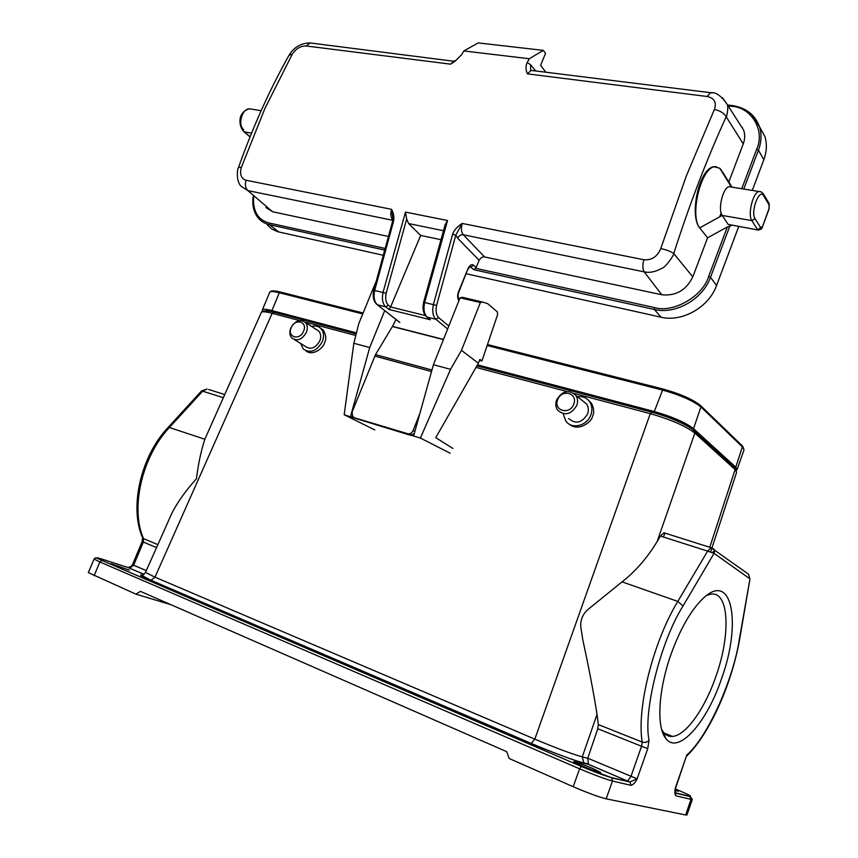 <?xml version="1.0" encoding="UTF-8"?>
<svg xmlns="http://www.w3.org/2000/svg" width="858" height="858" viewBox="0 0 858 858"><rect width="100%" height="100%" fill="white"/><g stroke="black" fill="none" stroke-linecap="round" stroke-linejoin="round"><path stroke-width="1.29" d="M352.252 415.958L351.716 417.278L344.176 414.736L353.839 343.264L369.701 347.544L350.493 416.666M374.807 429.933L344.176 414.736M351.716 417.278L420.366 438.063L450.193 453.228M353.839 343.264L358.751 323.713L375.568 282.657M420.366 438.063L450.557 369.326L461.465 350.332L478.378 363.245L435.746 437.655L452.917 448.466M413.62 435.993L433.419 364.714L450.557 369.326M433.419 364.714L460.07 297.801L462.248 297.276L466.645 298.305M369.701 347.544L384.727 310.628M461.465 350.332L480.362 302.563L482.518 302.027L487.687 303.657L497.34 311.883L497.597 314.618L481.949 360.971L479.89 359.384L478.378 363.245M460.07 297.801L480.362 302.563M481.949 360.971L479.525 360.339M431.949 370.002L375.514 354.644L392.406 326.533L443.414 339.607M414.253 433.708L409.942 435.103L407.657 433.708L355.094 417.964M409.942 435.103L356.295 418.672M353.925 417.267L352.617 416.452L352.102 411.979L375.514 354.644M407.657 433.708C410.027 434.137 411.84 433.065 413.116 430.501L414.843 431.574M419.841 413.599L413.116 430.501M396.031 319.53L392.406 326.533M405.48 212.108L447.554 220.517L424.624 302.531L433.376 304.644L452.659 234.116C454.032 230.169 457.217 226.619 462.215 223.445L643.897 259.749C651.715 260.414 657.325 256.681 660.746 248.563L686.25 176.169L714.371 109.502C716.816 102.445 714.403 98.112 707.142 96.493L527.413 73.852C525.6 69.616 525.536 65.852 527.209 62.559L529.311 58.741L463.813 50.944L461.701 54.633L454.847 61.379L450.536 64.157L306.242 45.978C300.675 45.86 296.031 48.595 292.288 54.183L264.961 108.398L241.355 167.374C239.511 174.217 241.066 178.518 246.021 180.244L391.58 209.331C393.843 213.814 394.444 218.007 393.382 221.922L392.428 221.89L373.745 290.272L383 292.503L405.48 212.108L406.671 219.058L408.612 223.563L443.264 230.673M452.659 234.116L455.802 235.199L462.215 223.445C460.864 228.357 461.229 232.132 463.299 234.77L644.219 271.868C649.603 273.058 655.458 271.879 661.797 268.329C665.433 267.728 674.334 254.762 673.734 253.528C689.553 204.236 707.035 158.644 726.19 116.763C726.737 117.299 728.957 106.306 726.951 104L722.522 97.758M447.554 220.517L445.205 224.517L423.627 302.295L424.624 302.531C423.273 309.266 424.12 314.135 427.177 317.128L435.885 319.283C432.861 316.291 432.024 311.4 433.376 304.644L436.593 305.416L455.802 235.199L457.625 238.17C458.955 235.682 460.843 234.545 463.299 234.77L484.609 256.96L661.732 294.734C675.804 296.257 686.153 290.304 692.781 276.866L707.603 237.805L699.656 227.853C689.135 215.637 698.959 168.801 713.652 166.742L716.387 166.656M392.792 220.206C390.701 217.578 390.304 213.953 391.58 209.331L392.814 217.589L392.428 221.89M241.355 167.374L238.513 167.428C237.301 168.382 235.736 181.349 241.323 186.465L247.844 190.605L392.782 220.313M529.311 58.741L543.339 50.375L478.217 42.911L463.813 50.944M457.625 238.17L479.118 260.285L476.147 267.524L473.691 265.229C471.675 263.889 469.787 265.004 468.028 268.586L458.547 291.634C457.217 295.442 457.357 298.423 458.966 300.579M440.529 239.597L420.667 235.435L408.612 223.563M420.667 235.435L390.615 306.95L388.459 305.244C385.864 302.735 385.103 298.745 386.164 293.254L383 292.503C381.692 299.11 382.625 303.904 385.768 306.874L388.459 305.244M265.862 207.497L272.554 211.744L388.031 236.368M543.339 50.375L545.549 53.346L540.604 65.305L545.827 72.222M722.436 171.804L728.828 181.917L743.264 143.887C745.055 139.017 745.173 134.438 743.629 130.137L739.982 124.421M719.926 168.554L731.724 187.108M707.603 237.805L727.337 226.952L731.885 225.354M479.118 260.285C480.909 257.539 482.743 256.424 484.609 256.96M468.286 269.047L469.755 266.473L474.013 269.755L476.147 267.524M423.627 302.295C422.308 308.526 423.198 313.277 426.287 316.527L430.362 319.744L389.06 309.481L390.615 306.95L425.375 315.551M430.362 319.744L426.909 317.042M732.003 187.151L728.828 181.917M757.871 229.987L728.163 224.388L722.189 215.433C717.61 209.609 722.919 187.548 729.118 186.679L731.263 187.033M699.71 227.863C689.553 215.862 700.718 168.618 714.199 166.817L719.68 168.157L721.61 170.442M759.491 126.705L764.918 136.594C767.159 143.887 766.805 151.587 763.845 159.685L752.284 190.444M738.706 226.566L716.569 285.489C708.901 307.271 681.992 322.426 661.046 317.192L466.334 273.777M382.689 255.137L277.777 231.724L271.568 228.893L267.353 224.989M742.492 127.724L741.72 127.145M719.723 216.795L721.138 213.041M731.016 186.99L731.263 186.336M311.615 326.48C315.433 325.418 318.575 326.147 321.042 328.678C323.831 332.067 324.27 336.357 322.372 341.548C316.763 351.201 310.381 353.678 303.228 348.97L300.718 343.543M320.538 328.164L323.284 330.126C326.126 334.942 326.523 339.2 324.496 342.9C323.68 347.458 313.149 356.735 305.898 350.825M290.765 328.067C295.088 320.656 299.978 318.79 305.416 322.469C307.539 325.053 307.861 328.324 306.392 332.303C302.102 339.693 297.233 341.591 291.806 337.998C289.618 335.403 289.275 332.089 290.765 328.067M316.216 329.451L318.811 331.124C320.913 333.687 321.257 336.926 319.809 340.851C315.583 348.134 310.768 350 305.373 346.428L294.455 339.65M291.162 327.756C294.83 317.975 307.893 321.418 303.614 331.113C299.882 340.98 286.851 337.366 291.162 327.756M721.664 678.356C706.885 722.811 677.82 755.834 665.561 738.116C656.284 726.619 658.44 689.403 671.095 654.086C680.426 628.506 691.119 609.931 703.152 598.358C732.196 570.484 741.805 623.015 721.664 678.356M661.679 729.461L663.18 731.885C665.679 735.22 668.79 736.732 672.5 736.421C685.96 735.606 705.062 708.343 716.012 676.125C730.973 634.223 729.096 590.883 710.778 594.154L706.831 595.302M111.186 563.695L129.494 570.195L111.186 563.695M581.617 765.701L573.712 761.7C575.707 761.765 582.014 763.995 592.631 768.403L600.675 772.457C598.68 772.404 592.331 770.152 581.617 765.701M557.679 399.764C561.432 388.556 578.292 392.996 573.745 404.107C569.905 415.422 553.078 410.767 557.679 399.764M556.606 399.957C562.333 390.68 568.757 389.178 575.89 395.441C577.756 398.391 578.045 401.716 576.769 405.416C571.106 414.629 564.714 416.205 557.593 410.124C555.619 407.132 555.287 403.743 556.606 399.957M582.571 400.793L586.69 404.086C588.534 406.992 588.835 410.274 587.58 413.921C582.024 422.994 575.707 424.517 568.661 418.5M577.455 396.696C582.679 396.074 586.765 397.78 589.703 401.812C592.138 405.662 592.524 409.995 590.872 414.811C587.183 425.986 571.471 429.74 565.787 420.946L563.459 414.564M569.154 424.088C578.474 432.282 592.117 421.686 592.578 416.162C594.337 412.698 593.972 408.397 591.484 403.26L588.191 399.989M712.29 548.005L714.703 550.75L714.049 553.356L707.625 551.104L711.1 547.715L712.043 547.897M205.802 437.065L204.837 439.242L169.412 427.509L202.649 391.184L201.587 390.883L207.035 389.039L202.649 391.184L223.348 397.683M208.591 389.457L224.732 394.562M145.485 572.425L154.976 577.166L534.813 739.146C555.737 747.951 571.557 753.86 582.271 756.885L597.039 714.414C593.586 692.481 588.878 667.835 582.925 640.465L581.134 629.332C579.761 621.417 582.046 614.811 587.955 609.502L622.039 581.863C635.446 571.46 647.136 558.022 657.142 541.548L694.851 433.086C685.735 426.051 670.87 419.573 650.267 413.653L573.991 393.404M299.474 320.549L272.168 313.299C265.594 311.615 261.98 311.325 261.336 312.409L261.25 312.591M204.837 439.242C201.115 450.632 198.305 463.813 196.428 478.775C186.165 490.154 178.067 501.458 172.115 512.666L171.257 514.586M657.142 541.548L660.424 536.057L663.985 532.786L665.315 533.204M597.039 714.414L598.305 724.581L642.192 742.063C636.486 708.247 653.238 641.784 677.799 601.415L707.625 551.104L660.424 536.057M587.741 758.3L588.459 764.381L584.899 763.491L583.826 762.837L582.271 756.885L587.741 758.3L597.769 728.732L598.305 724.581M584.899 763.491C583.097 763.867 543.629 749.173 530.941 743.382L150.665 580.19C140.787 575.997 138.192 574.324 142.889 575.182M144.047 574.377L128.303 567.61L102.016 559.105C95.302 557.014 95.335 557.464 102.123 560.478L581.542 766.516C594.54 771.986 604.386 775.653 611.078 777.498L629.654 781.928L588.459 764.381M709.759 547.297L735.102 469.551L736.614 472.232L710.606 552.08M622.039 581.863L677.799 601.415L683.043 606.005L714.049 553.356L749.699 578.678L748.573 574.216L746.449 572.694M683.043 606.005C660.864 640.754 642.974 711.647 649.034 740.197C647.318 742.288 645.044 742.91 642.192 742.063L641.559 746.267L597.769 728.732M128.11 567.546L131.102 566.441L132.507 564.661L133.655 565.218L143.34 542.052L156.542 547.619M88.342 572.608L135.854 594.122L140.487 591.376L506.735 751.683L509.202 758.515L573.198 786.7C587.719 792.942 598.712 796.985 606.177 798.841L685.639 814.971L691.012 799.356L675.965 795.838C674.71 794.358 674.474 791.827 675.278 788.234L686.775 755.019C707.678 737.247 733.622 678.903 739.467 638.545L749.924 579.15M739.864 637.977L749.935 579.118L748.573 574.216L711.1 547.715L663.985 532.786M649.034 740.197L647.747 748.616L637.14 778.828C635.338 782.496 633.301 784.673 631.027 785.349L629.944 781.981L611.69 777.884L612.473 781.027L631.027 785.349M135.854 594.122L170.957 604.718M685.639 814.971L686.958 814.971L692.299 799.452L691.012 799.356L689.703 796.245C692.503 796.685 688.609 794.637 678.013 790.089L675.375 788.985M675.289 789.628L678.346 791.333L675.192 790.54M686.775 755.019L675.568 788.255M587.773 758.215L637.14 778.828L629.944 781.981L627.638 781.016L630.92 776.511L641.559 746.267L647.747 748.616M146.3 570.613L133.655 565.218L129.762 568.189L128.732 567.685L131.585 566.033M736.539 470.109L737.076 469.583L735.767 467.17L742.578 446.139M356.242 333.687L274.142 311.969L267.492 310.843M356.445 332.883L271.943 310.575C266.28 309.116 263.095 308.88 262.387 309.856L262.73 311.164M688.18 426.565C680.576 421.428 669.808 416.891 655.887 412.934L477.016 365.626M735.767 467.17L693.543 428.668C685.445 422.458 672.372 416.741 654.289 411.529L477.466 364.843M431.52 371.557L374.807 356.07M392.503 326.351L443.489 339.425M393.382 221.922L374.656 290.487C373.359 297.072 374.303 301.844 377.466 304.826L385.768 306.874L389.06 309.481M386.164 293.254L406.671 219.058M246.021 180.244C244.809 184.663 245.42 188.117 247.844 190.605L272.554 211.744M292.288 54.183L289.06 55.191M306.242 45.978L310.135 42.943L311.99 43.168M450.536 64.157L454.311 60.854L455.534 60.886M527.209 62.559L530.576 64.704L530.587 69.316L531.424 70.431M532.764 70.603L531.102 70.388L527.413 73.852M707.142 96.493L710.585 92.696L712.033 92.878M714.371 109.502C720.023 110.628 723.959 113.042 726.19 116.763L743.264 143.887M660.746 248.563C666.462 249.807 670.795 251.458 673.734 253.528L692.781 276.866M643.897 259.749C642.449 264.95 642.556 268.983 644.219 271.868L661.732 294.734M448.82 326.061L438.674 317.621C436.175 315.101 435.489 311.025 436.593 305.416M447.64 329.011L435.885 319.283L438.674 317.621M373.745 290.272C372.479 296.407 373.455 301.072 376.662 304.29L399.828 322.415M535.703 70.967L530.576 64.704M727.337 226.952L708.665 276.426C702.916 296.418 672.876 313.46 654.418 307.55L475.643 268.318M458.601 298.402L459.287 299.753M459.491 299.238L459.009 298.809C457.829 297.501 457.764 295.27 458.794 292.095L458.547 291.634M458.805 292.074L468.028 268.586M469.412 266.548L470.945 266.892L473.691 265.229M384.577 248.337L269.251 223.037C258.043 220.109 252.82 211.433 253.603 196.997M728.131 105.845L731.574 106.295C751.329 107.132 765.433 130.523 756.649 149.281L741.762 188.739M763.255 193.694L763.717 194.423C762.054 192.192 760.456 191.227 758.912 191.516C752.884 192.428 747.479 214.768 751.855 220.613L757.539 229.622L760.756 227.767L755.094 218.736L751.855 220.613L722.189 215.433L699.678 227.885M654.418 307.55L654.397 309.491C675.536 314.714 702.723 299.335 710.499 277.316L708.665 276.426M716.569 285.489L710.499 277.316L729.632 226.587M474.013 269.755L654.397 309.491L661.046 317.192M253.174 196.621C252.016 205.041 253.636 212.065 258.022 217.707C260.939 221.3 264.747 223.627 269.466 224.699L269.251 223.037M278.753 231.971L269.466 224.699L384.127 249.957M751.887 114.597L759.555 126.909C761.818 134.256 761.443 142.02 758.44 150.204L763.845 159.685M731.574 106.295L732.335 105.588M743.779 189.06L758.44 150.204L756.649 149.281M769.197 205.094L769.251 203.711L763.717 194.423L763.663 195.817L769.197 205.094L769.047 208.494L762.365 227.038C762.376 228.367 761.1 229.386 758.547 230.105L728.163 224.388M251.555 133.151L244.358 131.896L250.075 136.797M252.273 109.266L249.356 108.784C241.205 108.966 237.398 126.662 244.358 131.896L243.704 131.51C238.803 126.383 236.883 112.537 249.356 108.784L261.154 110.703M729.118 186.679L760.971 191.849M762.29 226.609L760.756 227.767M762.365 227.038L769.111 208.934L768.854 203.046M241.709 116.077C239.811 121.782 240.465 126.373 243.683 129.848M755.094 218.736C750.289 211.829 759.341 187.709 763.663 195.817M274.056 312.194L272.168 313.299L154.976 577.166L151.008 580.265L531.22 743.414L534.813 739.146L650.267 413.653L651.898 412.162M566.956 391.538L475.997 367.396M355.791 335.489L304.933 321.997M712.054 552.595L714.703 550.75M714.092 549.281L711.539 547.715M587.891 763.867L583.826 762.837C576.372 761.464 550.01 751.501 531.22 743.414L530.941 743.382M172.115 512.666L145.463 572.479L142.342 575.654L150.665 580.19M734.094 467.063L735.102 469.551L694.851 433.086L693.811 430.448M132.507 564.661L142.192 541.527L143.34 542.052L143.533 538.62L142.471 537.483C129.108 507.067 140.884 456.188 168.039 427.52L169.412 427.509C142.063 456.381 130.041 508.354 143.533 538.62L157.861 544.648M476.887 365.862L651.544 412.076C668.618 416.988 671.771 418.79 679.761 422.211C686.679 425.407 691.655 428.421 694.69 431.252L734.941 467.835L736.614 472.232M611.078 777.498L581.402 766.494L579.6 768.811C594.122 774.946 605.083 779.021 612.473 781.027L606.177 798.841M581.542 766.516L101.941 560.435L99.893 561.979L579.6 768.811L573.198 786.7M102.123 560.478L101.941 560.435C93.286 556.402 96.032 558.097 94.09 559.03L99.893 561.979L94.08 575.729M94.101 558.987L88.32 572.651M144.09 574.334L129.429 568.114M627.423 780.995L588.191 764.188M201.587 390.883L167.9 427.67M675.149 792.781L689.703 796.245M686.711 756.048C710.338 733.129 732.421 681.992 739.853 638.03L739.467 638.545M675.171 792.974L675.965 795.838M683.193 794.701L684.191 795.141M663.406 537.001L665.004 532.99M693.543 428.668L701.168 406.124L742.696 446.246L744.025 449.817L742.771 447.265L701.233 407.207C693.253 400.772 680.222 395.023 662.14 389.961L487.312 345.57M271.943 310.575L279.322 292.75C273.659 291.355 270.452 291.194 269.702 292.267L269.637 292.417M362.752 313.942L279.322 292.75L280.298 292.031L272.351 290.926M654.289 411.529L662.998 389.017L487.644 344.573M363.127 313.02L280.298 292.031M487.634 344.594L662.891 389.017C680.48 393.843 693.232 399.549 701.168 406.124L700.707 405.662C692.996 399.442 680.426 393.886 662.998 389.017M482.518 302.027L462.248 297.276M454.847 61.379L310.135 42.943C301.179 43.039 294.208 47.04 289.2 54.955C269.809 89.371 252.917 126.855 238.513 167.428M531.434 70.345L530.587 69.316L531.102 70.388L710.585 92.696C715.615 91.924 721.074 95.688 726.951 103.99L743.629 130.137M399.034 321.889L377.241 304.74M714.199 166.817L713.663 166.731M727.573 104.976L732.142 105.566C745.945 107.636 755.083 114.747 759.555 126.909L764.918 136.594M731.445 187.065L719.68 168.157M250.032 136.915L244.037 131.789M321.042 328.678L323.284 330.126M305.416 322.469L318.811 331.124M663.18 731.885L665.561 738.116M664.167 733.086L672.5 736.421M575.89 395.441L586.69 404.086M589.703 401.812L591.484 403.26M204.976 438.91L261.336 312.409C260.993 310.8 269.423 310.092 273.595 312.076L356.188 333.923M675.343 789.188L675.46 793.607L675.203 793.006L690.25 796.589L692.299 799.431M142.61 537.837L142.192 541.527M744.025 449.817L737.108 469.476M363.127 313.041L280.169 292.01C274.185 290.444 270.688 290.53 269.702 292.267L262.387 309.856"/></g></svg>
